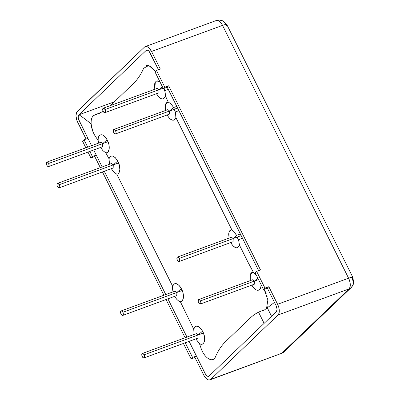 <?xml version="1.0" encoding="UTF-8"?>
<svg xmlns="http://www.w3.org/2000/svg" width="400" height="400" viewBox="0 0 400 400"><rect width="100%" height="100%" fill="white"/><g stroke="black" fill="none" stroke-linecap="round" stroke-linejoin="round"><path stroke-width="0.6" d="M145.275 46.6L216.265 20.525L219.055 20L222.93 20.845L226.89 24.745L352.94 277.56L348.595 278.2L222.545 25.385A8.57 4.32 -110.2 0 0 216.325 20.505A8.57 4.32 69.8 0 1 222.545 25.385A8.57 1.59 -26.5 0 1 226.88 24.725A8.57 1.59 153.5 0 0 222.545 25.385L151.555 51.46A8.57 4.32 69.8 0 0 145.335 46.58A8.57 4.32 69.8 0 0 144.475 47.11L76.64 112.235L75.965 115.925L76.98 120.655L86.045 139.03L77.645 122.185A8.57 4.32 69.8 0 1 77.215 111.47L144.475 47.11L146.03 46.465L146.955 46.61L148.91 47.81L151.555 51.46L160.32 69.04L156.46 70.46L164.81 87.2L168.67 85.785L260.495 269.955L168.67 85.785L167.19 87.2L258.645 270.635L167.19 87.2L163.33 88.615L164.81 87.2L168.67 85.785L167.19 87.2L163.33 88.615L154.985 71.875L156.46 70.46L164.81 87.2L163.33 88.615L154.985 71.875L156.46 70.46L160.32 69.04L151.555 51.46L222.545 25.385L348.595 278.2L277.605 304.28A8.57 4.32 69.8 0 1 278.035 314.995L349.025 288.915A8.57 4.32 -110.2 0 0 348.595 278.2L277.605 304.28L278.79 307.405L279.29 310.54L279.025 313.205L278.035 314.995L349.025 288.915L281.77 353.275L210.78 379.355L278.035 314.995L210.78 379.355A8.57 4.32 69.8 0 1 209.92 379.885A8.57 4.32 69.8 0 1 203.695 375.005L194.93 357.425L191.075 358.84L183.405 343.46L191.075 358.84L192.55 357.425L185.25 342.78L192.55 357.425L191.075 358.84L194.93 357.425L204.495 376.415L206.345 378.655L208.3 379.855L209.22 380L281.77 353.275A8.57 7.225 46.3 0 0 284.02 351.855M256.635 271.375L260.495 269.955L256.635 271.375L264.98 288.115L263.505 289.53L267.36 288.115L276.125 305.695A4.76 2.4 69.8 0 1 276.365 311.645L276.915 310.65L277.06 309.17L276.125 305.695L267.36 288.115L263.505 289.53L255.155 272.785L256.635 271.375L255.155 272.785L263.505 289.53L264.98 288.115L268.84 286.7L267.36 288.115L268.84 286.7L277.605 304.28L268.84 286.7L264.98 288.115L256.635 271.375M91.555 145.705L78.45 118.975C77.975 117.12 78.12 115.735 78.885 114.82L78.34 115.815L78.19 117.295L79.125 120.775L87.89 138.355L84.03 139.77L87.7 147.125L84.03 139.77L82.555 141.185L85.855 147.8L82.555 141.185L84.03 139.77L87.89 138.355L79.125 120.775A4.76 2.4 69.8 0 1 78.885 114.82L146.145 50.46A4.76 2.4 69.8 0 1 146.62 50.165A4.76 2.4 69.8 0 1 150.075 52.875L158.475 69.72L149.14 51.41L148.06 50.435L147.01 50.1L146.145 50.46L78.885 114.82L114.37 101.785M96.24 155.095L102.16 166.97L96.24 155.095L94.76 156.51L96.24 155.095L92.38 156.515L96.24 155.095M104.295 171.255L165.77 294.55M167.905 298.835L186.97 337.075M185.125 337.755L166.06 299.515L185.125 337.755M163.925 295.23L102.45 171.935L163.925 295.23M100.315 167.65L94.76 156.51L90.9 157.925L92.38 156.515L90.9 157.925L87.99 152.09L90.9 157.925L94.76 156.51L100.315 167.65M89.835 151.41L92.38 156.515L89.835 151.41M100.18 113.04L95.42 114.785L100.18 113.04M209.11 376.005A4.76 2.4 69.8 0 1 208.63 376.3A4.76 2.4 69.8 0 1 205.175 373.59L196.41 356.01L192.55 357.425L196.41 356.01L194.93 357.425L196.41 356.01L205.175 373.59L207.19 376.03L208.245 376.365L209.11 376.005L276.365 311.645L209.11 376.005M258.555 312.19L264.125 323.36M280.91 353.805A8.57 4.32 -110.2 0 0 281.77 353.275L209.975 379.865M271.535 316.27L267.355 307.885L271.535 316.27M348.595 278.2A8.57 1.59 -26.5 0 1 352.93 277.545A8.57 1.59 -26.5 0 1 352.215 278.83A8.57 7.225 -133.7 0 1 351.275 287.49A8.57 7.225 -133.7 0 1 349.025 288.915L351.195 287.575L283.94 351.935L281.77 353.275L349.025 288.915C350.795 286.52 350.65 282.945 348.595 278.2M215.465 21.03A8.57 4.32 69.8 0 1 216.325 20.505M226.88 24.725A8.57 1.59 -26.5 0 1 226.165 26.015M175.135 297.125L176.905 299.51L178.735 301.055L180.355 301.715C184 301.77 184.565 294.345 181.345 288.61L176.895 292.455L176.77 295.58L122.775 315.415M276.565 306.715L276.795 307.465M276.92 307.845L277.035 308.805M277.075 309.035L276.49 311.535M208.875 376.195L207.79 376.3C207.18 376.275 206.385 375.515 205.4 374.015L189.11 341.365M102.16 166.97L93.695 149.99M92.625 130.82L91.11 123.885C84.345 118.465 80.27 115.44 78.885 114.82C80.27 115.44 84.345 118.465 91.11 123.885C91.515 128.595 93.06 132.925 95.74 136.89L98.125 140.375L98.78 143.055L98.125 140.38L95.74 136.89M111.125 168.4L113.705 171.97L116.75 174.135C120.39 174.19 120.955 166.765 117.735 161.03C113.965 155.225 111.055 154.46 109.005 158.725L105.805 152.855L102.935 150.68L100.475 147.255L102.935 150.68L105.8 152.86L109.005 158.725L109.54 164.26M108.985 159.175L109.225 162.76M116.75 174.135L172.635 286.23L116.75 174.135L117.92 173.83L118.885 172.925L119.84 169.75L119.435 165.5L117.735 161.03L113.285 164.875L113.16 168M178.735 301.055L180.355 301.715L193.725 329.205L194.09 334.46L193.725 329.205L180.355 301.715L181.525 301.41L182.495 300.505L183.45 297.33L183.045 293.085L182.35 290.82L180.19 286.76L178.935 285.3L176.37 283.67L175.17 283.56L174.1 283.955L172.635 286.23L172.515 288.59L172.995 291.895M198.45 342.39L195.78 338.89L199.435 343.57L200.945 347.895C204.1 358.03 212.97 363.47 215.455 356.81C218.215 350.485 221.67 345.34 225.825 341.365L250.155 318.085C254.305 314.11 259.005 311.45 264.25 310.11L274.485 302.4L276.125 305.695M198.815 342.79L199.435 343.57C204.3 346.955 206.66 338.21 202.55 331.135L198.1 334.98L197.995 338.1M260.985 284.67L261.365 285.235L260.985 284.67C261.475 291.73 255.49 292.31 251.975 285.28L254.935 289.085L256.495 290.06L257.975 290.35L259.28 289.895L260.29 288.68L260.86 286.885L260.985 284.67M252.67 279.735L254.415 281.085L258.065 277.985L254.415 281.085L254.29 284.215M239.485 245.135L247.9 262.02L239.485 245.135L238.015 247.41L236.945 247.805L235.745 247.695L233.185 246.065L230.775 242.755C234.51 248.525 237.415 249.315 239.485 245.135L238.84 241.42L236.66 235.65L233.215 238.56L233.09 241.685M231.47 237.21L233.215 238.56L236.66 235.65L234.295 231.975L231.76 229.65L175.875 117.555L174.405 119.83L173.335 120.225L172.135 120.115L169.575 118.485L167.165 115.175C170.9 120.945 173.805 121.735 175.875 117.555L175.55 112.71L173.625 107.535L169.605 110.98L169.5 114.1M164.9 91.14L164.125 88.64L165.135 92.375L165.385 95.85L168.21 102.07L165.385 95.845L164.01 98.415L162.935 98.93L161.715 98.895L159.065 97.31L156.56 93.91C160.5 99.88 163.44 100.525 165.385 95.845L165.27 93.505M164.125 88.64L164.02 88.365L164.125 88.64M157.24 88.375L159 89.715L162.435 86.815L159 89.715L158.9 92.835M46.945 162.095L100.96 142.25L102.685 143.61L107.135 139.765L108.87 144.395L109.215 148.75L108.11 151.89L107.055 152.69L105.805 152.86C109.685 153.415 110.5 145.71 107.135 139.765L102.685 143.61L102.58 146.73M111.54 163.525L113.285 164.875L117.735 161.03L115.31 157.705L112.73 156.08L111.525 155.985L110.455 156.4L109.005 158.72M107.135 139.765C103.62 132.74 97.64 133.315 98.125 140.375L98.25 138.165L98.82 136.365L99.83 135.155L101.135 134.7L102.62 134.99L104.18 135.965L107.135 139.765M159.67 81.475L160.465 82.87L159.67 81.475L155.285 82.21L154.825 89.26L154.435 85.975L154.675 83.74L155.415 82.01L156.61 81L158.065 80.84L159.675 81.48L159.43 80.785M165.46 110.67L165.065 106.41L165.38 104.635L166.045 103.24L167.025 102.35L168.21 102.065L165.415 104.58L165.43 110.525M167.84 109.64L169.605 110.98L173.625 107.535L171.035 103.825L168.215 102.065L171.035 103.825L173.625 107.535L176.745 106.365M175.465 112.365L175.875 117.555L231.76 229.65L229.01 232.195L229.04 238.105M256.57 275.625L253.31 272.19L250.285 274.52L250.245 280.63M196.335 333.64L198.1 334.98L202.55 331.135C198.61 325.17 195.67 324.525 193.725 329.205L195.095 326.635L196.17 326.12L198.71 326.705L201.355 329.235L203.72 333.805L204.68 339.075L204.435 341.31L203.69 343.04L202.505 344.045L201.045 344.205L199.435 343.57L200.955 347.925M231.76 229.65L230.595 229.955L229.625 230.86L228.975 232.265L228.67 234.035L229.075 238.275M255.15 273.86L253.31 272.19L247.9 262.02L253.305 272.19L252.06 272.355L251 273.155L250.26 274.525L249.895 276.305L250.24 280.65M267.395 306.78L266.515 308.505L267.88 299.91L264.12 289.305L266.17 293.4M266.85 295.305L267.16 296.345M267.36 288.115L274.485 302.4L264.25 310.11C259.005 311.45 254.305 314.11 250.155 318.085L225.825 341.365C221.67 345.34 218.215 350.485 215.455 356.81M204.915 355.435L204.19 354.445M93.13 115.925L94.86 114.935C92.155 115.89 90.91 118.87 91.11 123.885L91.185 120.575L91.875 117.855M94.86 114.935L103.19 111.425L94.86 114.935M110.41 105.575L133.285 83.685C137.44 79.71 140.895 74.56 143.66 68.24C140.895 74.56 137.44 79.71 133.285 83.685L110.545 105.445M146.53 65.445L150.655 66.31L155.46 71.415L148.78 65.48L143.66 68.24M146.145 50.46L147.405 50.15C148.035 50.155 148.85 50.925 149.855 52.46L149.97 52.615M150.075 52.875L158.475 69.72M167.19 87.2L258.645 270.635M236.66 235.65L236.03 234.505M174.33 109.015L173.625 107.535M175.15 291.105L176.895 292.455L181.345 288.61C177.61 282.84 174.705 282.05 172.635 286.23M59.27 184.715A2.38 1.2 69.8 0 1 59.22 187.81A2.38 1.2 69.8 0 1 57.425 186.485A2.38 1.2 69.8 0 1 57.475 183.385A2.38 1.2 69.8 0 1 59.27 184.715L118.615 162.915L59.27 184.715L57.735 183.325L57.03 184.005L57.095 185.615L57.895 187.215L58.955 187.87L59.665 187.195L59.74 186.455L59.27 184.715M48.67 163.45A2.38 1.2 69.8 0 1 48.615 166.55A2.38 1.2 69.8 0 1 46.82 165.22A2.38 1.2 69.8 0 1 46.875 162.125A2.38 1.2 69.8 0 1 48.67 163.45L108.015 141.65L48.67 163.45L47.66 162.23L46.7 162.245L46.49 164.35L47.29 165.955L48.355 166.61L49.065 165.93L48.67 163.45M200.4 300.93A2.38 1.2 69.8 0 1 200.35 304.025A2.38 1.2 69.8 0 1 198.555 302.7A2.38 1.2 69.8 0 1 198.605 299.6A2.38 1.2 69.8 0 1 200.4 300.93L258.54 279.575L200.4 300.93L199.395 299.71L198.435 299.72L198.225 301.83L199.025 303.43L200.09 304.085L200.795 303.41L200.87 302.67L200.4 300.93M179.2 258.405A2.38 1.2 69.8 0 1 179.145 261.5A2.38 1.2 69.8 0 1 177.35 260.17A2.38 1.2 69.8 0 1 177.405 257.075A2.38 1.2 69.8 0 1 179.2 258.405L241.195 235.63L179.2 258.405L178.19 257.18L177.23 257.195L177.02 259.305L177.82 260.905L178.885 261.56L179.59 260.88L179.665 260.14L179.2 258.405M122.88 312.295A2.38 1.2 69.8 0 1 122.825 315.39A2.38 1.2 69.8 0 1 121.03 314.065A2.38 1.2 69.8 0 1 121.085 310.965A2.38 1.2 69.8 0 1 122.88 312.295L182.225 290.495L122.88 312.295L121.87 311.075L120.915 311.085L120.565 312.325L121.03 314.065L122.565 315.45L123.275 314.775L122.88 312.295M104.985 109.56A2.38 1.2 69.8 0 1 104.935 112.655A2.38 1.2 69.8 0 1 103.14 111.325A2.38 1.2 69.8 0 1 103.19 108.23A2.38 1.2 69.8 0 1 104.985 109.56L163.125 88.2L104.985 109.56L103.98 108.34L103.02 108.35L102.81 110.46L103.61 112.06L104.675 112.715L105.38 112.04L105.455 111.3L104.985 109.56M115.59 130.82A2.38 1.2 69.8 0 1 115.535 133.92A2.38 1.2 69.8 0 1 113.74 132.59A2.38 1.2 69.8 0 1 113.795 129.495A2.38 1.2 69.8 0 1 115.59 130.82L177.585 108.05L115.59 130.82L114.58 129.6L113.62 129.615L113.41 131.72L114.21 133.325L115.275 133.98L115.71 133.8L116.055 132.56L115.59 130.82M144.085 354.82A2.38 1.2 69.8 0 1 144.03 357.92A2.38 1.2 69.8 0 1 142.235 356.59A2.38 1.2 69.8 0 1 142.29 353.495A2.38 1.2 69.8 0 1 144.085 354.82L203.43 333.025L144.085 354.82L143.075 353.6L142.115 353.615L141.905 355.72L142.705 357.325L143.77 357.98L144.205 357.8L144.55 356.56L144.085 354.82M352.94 277.56L353.645 283.19L353.13 284.79L351.195 287.575M283.94 351.935L280.97 353.785M59.165 187.835L113.205 167.985M57.545 183.36L111.565 163.515M48.565 166.57L102.6 146.72M200.3 304.045L254.335 284.2M198.68 299.57L252.695 279.73M179.095 261.52L233.13 241.67M238.355 239.75L242.495 238.23M177.475 257.045L231.49 237.205M236.505 235.36L240.355 233.945M121.155 310.94L175.17 291.095M104.885 112.675L158.92 92.825M164.785 90.675L168.28 89.39M103.265 108.2L157.28 88.36M115.485 133.94L169.52 114.09M175.355 111.945L178.885 110.65M113.865 129.465L167.88 109.62M143.98 357.94L198.015 338.09M142.36 353.465L196.375 333.625"/></g></svg>

